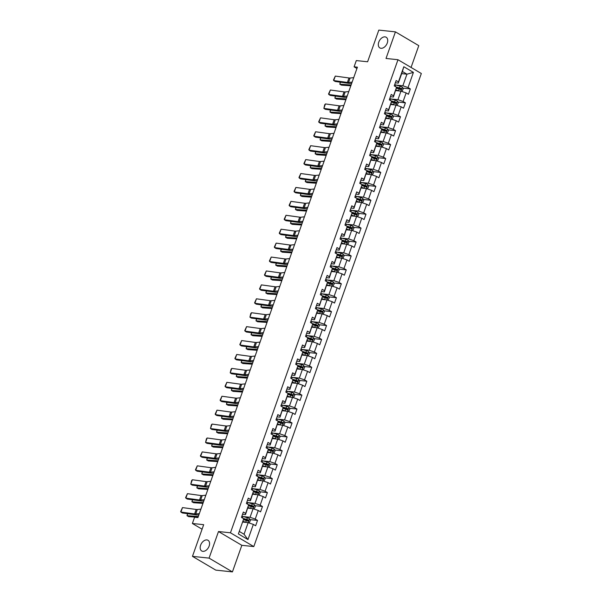<?xml version="1.0" encoding="UTF-8"?>
<svg xmlns="http://www.w3.org/2000/svg" width="602" height="602" viewBox="0 0 602 602"><rect width="100%" height="100%" fill="white"/><g stroke="black" fill="none" stroke-linecap="round" stroke-linejoin="round"><path stroke-width="0.9" d="M380.998 48.295A6.201 4.064 120.5 0 1 379.862 47.927A6.201 4.064 120.5 0 1 379.102 41.312A6.201 4.064 120.5 0 1 385.039 36.872A6.201 4.064 120.5 0 1 386.168 37.241A6.201 4.064 120.5 0 1 386.935 43.856A6.201 4.064 120.5 0 1 380.998 48.295M202.851 551.349A6.201 4.064 120.5 0 1 201.723 550.981A6.201 4.064 120.5 0 1 200.955 544.366A6.201 4.064 120.5 0 1 206.9 539.926A6.201 4.064 120.5 0 1 208.029 540.295A6.201 4.064 120.5 0 1 208.796 546.909A6.201 4.064 120.5 0 1 202.851 551.349M411.061 67.447L418.781 45.647L395.431 31.868L378.816 30.1L367.604 61.773L356.301 60.576L354.089 66.822L356.941 68.508M253.803 546.578L421.332 73.504L397.982 59.726L230.453 532.8L253.803 546.578L241.838 545.314L218.488 531.536L209.075 558.122L232.425 571.9L241.838 545.314M232.425 571.9L215.809 570.132L192.459 556.353L203.679 524.681L192.377 523.484L202.076 529.203M209.075 558.122L192.459 556.353M401.669 73.625L406.96 74.189L402.414 71.503L398.313 83.106L398.441 81.895L396.139 80.54L394.242 85.89L396.552 87.252L393.512 95.816L391.21 94.454L389.313 99.812L391.616 101.174L388.583 109.737L386.281 108.375L384.385 113.733L386.687 115.087L383.655 123.658L381.352 122.296L379.456 127.647L381.758 129.009L378.726 137.572L376.423 136.218L374.527 141.568L376.829 142.93L373.797 151.493L371.494 150.131L369.598 155.489L371.901 156.851L368.868 165.415L366.565 164.053L364.669 169.41L366.972 170.765L363.939 179.336L361.636 177.974L359.74 183.324L362.043 184.686L359.01 193.25L356.708 191.895L354.811 197.245L357.114 198.607L354.081 207.171L351.779 205.809L349.882 211.167L352.185 212.521L349.152 221.092L346.85 219.73L344.954 225.088L347.256 226.442L344.224 235.013L341.921 233.651L340.025 239.002L342.327 240.364L339.295 248.927L336.992 247.572L335.096 252.923L337.398 254.285L334.366 262.848L332.063 261.486L330.167 266.844L332.47 268.199L329.437 276.769L327.134 275.407L325.238 280.765L327.541 282.12L324.508 290.683L322.205 289.329L320.309 294.679L322.612 296.041L319.579 304.604L317.277 303.25L315.38 308.6L317.683 309.962L314.65 318.526L312.348 317.164L310.451 322.522L312.754 323.876L309.721 332.447L307.419 331.085L305.523 336.443L307.825 337.797L304.793 346.361L302.49 345.006L300.594 350.356L302.896 351.718L299.864 360.282L297.561 358.927L295.665 364.278L297.967 365.64L294.935 374.203L292.632 372.841L290.736 378.199L293.039 379.553L290.006 388.124L287.703 386.762L285.807 392.113L288.11 393.475L285.077 402.038L282.774 400.684L280.878 406.034L283.181 407.396L280.148 415.959L277.846 414.605L275.949 419.955L278.252 421.317L275.219 429.881L272.917 428.519L271.02 433.876L273.323 435.231L270.29 443.802L267.988 442.44L266.092 447.79L268.394 449.152L265.362 457.716L263.059 456.361L261.163 461.711L263.465 463.073L260.433 471.637L258.13 470.275L256.234 475.633L258.536 476.995L255.504 485.558L253.201 484.196L251.305 489.554L253.608 490.908L250.575 499.479L248.272 498.117L246.376 503.468L248.679 504.83L245.646 513.393L243.336 512.039L241.447 517.389L243.75 518.751L238.377 533.921L247.971 539.58L244.051 534.237L248.159 522.634L242.862 522.077M398.441 81.895L403.814 66.732L413.408 72.391L408.036 87.561L410.338 88.915L402.881 88.125M247.971 539.58L253.337 524.41L255.639 525.772L257.536 520.414L255.233 519.059L258.266 510.488L260.568 511.851L262.464 506.493L260.162 505.138L263.194 496.567L265.505 497.929L267.393 492.579L265.091 491.217L268.123 482.653L270.433 484.008L272.322 478.658L270.02 477.296L273.052 468.732L275.362 470.094L277.259 464.736L274.948 463.382L277.989 454.811L280.291 456.173L282.188 450.815L279.877 449.461L282.917 440.897L285.22 442.252L287.116 436.901L284.806 435.539L287.846 426.976L290.149 428.331L292.045 422.98L289.735 421.618L292.775 413.055L295.078 414.417L296.974 409.059L294.671 407.704L297.704 399.134L300.007 400.496L301.903 395.138L299.6 393.783L302.633 385.22L304.936 386.574L306.832 381.224L304.529 379.862L307.562 371.299L309.864 372.653L311.761 367.303L309.458 365.941L312.491 357.377L314.793 358.739L316.69 353.382L314.387 352.027L317.42 343.456L319.722 344.818L321.618 339.468L319.316 338.106L322.348 329.542L324.651 330.897L326.547 325.547L324.245 324.185L327.277 315.621L329.58 316.976L331.476 311.625L329.174 310.263L332.206 301.7L334.509 303.062L336.405 297.704L334.102 296.35L337.135 287.779L339.438 289.141L341.334 283.79L339.031 282.428L342.064 273.865L344.367 275.219L346.263 269.869L343.96 268.507L346.993 259.944L349.295 261.306L351.192 255.948L348.889 254.586L351.922 246.022L354.224 247.384L356.121 242.027L353.818 240.672L356.851 232.101L359.153 233.463L361.049 228.113L358.747 226.751L361.779 218.187L364.082 219.542L365.978 214.192L363.676 212.83L366.708 204.266L369.011 205.628L370.907 200.27L368.605 198.908L371.637 190.345L373.94 191.707L375.836 186.349L373.533 184.995L376.566 176.424L378.869 177.786L380.765 172.435L378.462 171.073L381.495 162.51L383.798 163.864L385.694 158.514L383.391 157.152L386.424 148.589L388.726 149.951L390.623 144.593L388.32 143.238L391.353 134.667L393.655 136.029L395.552 130.672L393.249 129.317L396.282 120.746L398.584 122.108L400.481 116.758L398.178 115.396L401.21 106.832L403.513 108.187L405.409 102.837L403.107 101.475L406.139 92.911L408.442 94.273L410.338 88.915M192.377 523.484L194.589 517.238L197.915 517.585L357.415 67.176L354.089 66.822M396.552 87.252L393.384 97.027L390.412 96.711M395.664 90.578L400.955 91.143L397.922 99.706L391.195 98.991M393.384 97.027L393.512 95.816M406.139 92.911L400.955 91.143M403.107 101.475L397.922 99.706M391.616 101.174L388.456 110.941L385.483 110.625M390.736 104.5L396.026 105.057L392.993 113.627L386.266 112.913M388.456 110.941L388.583 109.737M401.21 106.832L396.026 105.057M398.178 115.396L392.993 113.627M386.687 115.087L383.527 124.862L380.554 124.546M385.807 118.413L391.097 118.978L388.064 127.541L381.337 126.826M383.527 124.862L383.655 123.658M396.282 120.746L391.097 118.978M393.249 129.317L388.064 127.541M381.758 129.009L378.598 138.784L375.625 138.468M380.878 132.335L386.168 132.899L383.135 141.462L376.408 140.748M378.598 138.784L378.726 137.572M391.353 134.667L386.168 132.899M388.32 143.238L383.135 141.462M376.829 142.93L373.661 152.697L370.697 152.389M375.949 146.256L381.239 146.813L378.207 155.384L371.479 154.669M373.661 152.697L373.797 151.493M386.424 148.589L381.239 146.813M383.391 157.152L378.207 155.384M371.901 156.851L368.733 166.619L365.768 166.302M371.02 160.17L376.31 160.734L373.278 169.305L366.55 168.59M368.733 166.619L368.868 165.415M381.495 162.51L376.31 160.734M378.462 171.073L373.278 169.305M366.972 170.765L363.804 180.54L360.839 180.224M366.091 174.091L371.381 174.655L368.349 183.219L361.621 182.504M363.804 180.54L363.939 179.336M376.566 176.424L371.381 174.655M373.533 184.995L368.349 183.219M362.043 184.686L358.875 194.461L355.91 194.145M361.162 188.012L366.452 188.576L363.42 197.14L356.693 196.425M358.875 194.461L359.01 193.25M371.637 190.345L366.452 188.576M368.605 198.908L363.42 197.14M357.114 198.607L353.946 208.375L350.981 208.066M356.233 201.933L361.524 202.49L358.491 211.061L351.764 210.346M353.946 208.375L354.081 207.171M366.708 204.266L361.524 202.49M363.676 212.83L358.491 211.061M352.185 212.521L349.017 222.296L346.052 221.98M351.305 215.847L356.595 216.411L353.562 224.982L346.835 224.26M349.017 222.296L349.152 221.092M361.779 218.187L356.595 216.411M358.747 226.751L353.562 224.982M347.256 226.442L344.088 236.217L341.123 235.901M346.376 229.768L351.666 230.333L348.633 238.896L341.906 238.181M344.088 236.217L344.224 235.013M356.851 232.101L351.666 230.333M353.818 240.672L348.633 238.896M342.327 240.364L339.159 250.139L336.194 249.822M341.447 243.69L346.737 244.254L343.704 252.817L336.977 252.103M339.159 250.139L339.295 248.927M351.922 246.022L346.737 244.254M348.889 254.586L343.704 252.817M337.398 254.285L334.23 264.052L331.266 263.744M336.518 257.611L341.808 258.168L338.775 266.739L332.048 266.024M334.23 264.052L334.366 262.848M346.993 259.944L341.808 258.168M343.96 268.507L338.775 266.739M332.47 268.199L329.302 277.973L326.337 277.657M331.589 271.525L336.879 272.089L333.847 280.652L327.112 279.938M329.302 277.973L329.437 276.769M342.064 273.865L336.879 272.089M339.031 282.428L333.847 280.652M327.541 282.12L324.373 291.895L321.408 291.579M326.66 285.446L331.95 286.01L328.918 294.574L322.183 293.859M324.373 291.895L324.508 290.683M337.135 287.779L331.95 286.01M334.102 296.35L328.918 294.574M322.612 296.041L319.444 305.816L316.479 305.5M321.731 299.367L327.021 299.931L323.989 308.495L317.254 307.78M319.444 305.816L319.579 304.604M332.206 301.7L327.021 299.931M329.174 310.263L323.989 308.495M317.683 309.962L314.515 319.73L311.55 319.421M316.802 313.288L322.093 313.845L319.06 322.416L312.325 321.701M314.515 319.73L314.65 318.526M327.277 315.621L322.093 313.845M324.245 324.185L319.06 322.416M312.754 323.876L309.586 333.651L306.621 333.335M311.874 327.202L317.164 327.766L314.131 336.33L307.396 335.615M309.586 333.651L309.721 332.447M322.348 329.542L317.164 327.766M319.316 338.106L314.131 336.33M307.825 337.797L304.657 347.572L301.692 347.256M306.937 341.123L312.235 341.688L309.202 350.251L302.467 349.536M304.657 347.572L304.793 346.361M317.42 343.456L312.235 341.688M314.387 352.027L309.202 350.251M302.896 351.718L299.728 361.493L296.763 361.177M302.008 355.045L307.306 355.609L304.273 364.172L297.538 363.457M299.728 361.493L299.864 360.282M312.491 357.377L307.306 355.609M309.458 365.941L304.273 364.172M297.967 365.64L294.799 375.407L291.835 375.091M297.079 368.966L302.377 369.523L299.344 378.094L292.61 377.379M294.799 375.407L294.935 374.203M307.562 371.299L302.377 369.523M304.529 379.862L299.344 378.094M293.039 379.553L289.871 389.328L286.906 389.012M292.151 382.88L297.448 383.444L294.416 392.007L287.681 391.292M289.871 389.328L290.006 388.124M302.633 385.22L297.448 383.444M299.6 393.783L294.416 392.007M288.11 393.475L284.942 403.25L281.977 402.934M287.222 396.801L292.519 397.365L289.487 405.929L282.752 405.214M284.942 403.25L285.077 402.038M297.704 399.134L292.519 397.365M294.671 407.704L289.487 405.929M283.181 407.396L280.013 417.171L277.048 416.855M282.293 410.722L287.59 411.286L284.558 419.85L277.823 419.135M280.013 417.171L280.148 415.959M292.775 413.055L287.59 411.286M289.735 421.618L284.558 419.85M278.252 421.317L275.084 431.085L272.119 430.769M277.364 424.643L282.662 425.2L279.629 433.771L272.894 433.056M275.084 431.085L275.219 429.881M287.846 426.976L282.662 425.2M284.806 435.539L279.629 433.771M273.323 435.231L270.155 445.006L267.19 444.69M272.435 438.557L277.733 439.121L274.7 447.685L267.965 446.97M270.155 445.006L270.29 443.802M282.917 440.897L277.733 439.121M279.877 449.461L274.7 447.685M268.394 449.152L265.226 458.927L262.261 458.611M267.506 452.478L272.804 453.043L269.771 461.606L263.036 460.891M265.226 458.927L265.362 457.716M277.989 454.811L272.804 453.043M274.948 463.382L269.771 461.606M263.465 463.073L260.297 472.848L257.332 472.532M262.577 466.399L267.875 466.964L264.842 475.527L258.107 474.812M260.297 472.848L260.433 471.637M273.052 468.732L267.875 466.964M270.02 477.296L264.842 475.527M258.536 476.995L255.368 486.762L252.404 486.446M257.648 480.321L262.946 480.878L259.913 489.449L253.179 488.734M255.368 486.762L255.504 485.558M268.123 482.653L262.946 480.878M265.091 491.217L259.913 489.449M253.608 490.908L250.44 500.683L247.475 500.367M252.72 494.234L258.017 494.799L254.985 503.362L248.25 502.647M250.44 500.683L250.575 499.479M263.194 496.567L258.017 494.799M260.162 505.138L254.985 503.362M248.679 504.83L245.511 514.605L242.546 514.289M247.791 508.156L253.088 508.72L250.056 517.284L243.321 516.569M245.511 514.605L245.646 513.393M258.266 510.488L253.088 508.72M255.233 519.059L250.056 517.284M243.75 518.751L238.377 533.921M253.337 524.41L248.159 522.634M218.488 531.536L230.453 532.8M395.431 31.868L386.017 58.454L397.982 59.726M239.506 531.558L244.051 534.237M398.313 83.106L395.341 82.79M396.124 85.07L402.851 85.785L406.96 74.189L413.408 72.391M402.414 71.503L403.814 66.732M408.036 87.561L402.851 85.785M257.536 520.414L250.078 519.624M244.254 519.007L243.727 518.947M262.464 506.493L255.007 505.703M249.183 505.086L248.656 505.025M267.393 492.579L259.944 491.781M254.112 491.164L253.585 491.112M272.322 478.658L264.872 477.868M259.041 477.243L258.514 477.19M277.259 464.736L269.801 463.946M263.969 463.329L263.443 463.269M282.188 450.815L274.73 450.025M268.898 449.408L268.372 449.348M287.116 436.901L279.659 436.104M273.827 435.487L273.3 435.434M292.045 422.98L284.588 422.19M278.756 421.566L278.229 421.513M296.974 409.059L289.517 408.269M283.685 407.652L283.158 407.592M301.903 395.138L294.446 394.348M288.614 393.731L288.087 393.67M306.832 381.224L299.375 380.426M293.543 379.809L293.016 379.757M311.761 367.303L304.303 366.513M298.472 365.888L297.945 365.835M316.69 353.382L309.232 352.591M303.4 351.974L302.874 351.914M321.618 339.468L314.161 338.67M308.329 338.053L307.803 338M326.547 325.547L319.09 324.756M313.258 324.132L312.731 324.079M331.476 311.625L324.019 310.835M318.187 310.211L317.66 310.158M336.405 297.704L328.948 296.914M323.116 296.297L322.589 296.237M341.334 283.79L333.877 282.993M328.045 282.376L327.518 282.323M346.263 269.869L338.806 269.079M332.974 268.454L332.447 268.402M351.192 255.948L343.734 255.158M337.903 254.541L337.376 254.48M356.121 242.027L348.663 241.236M342.831 240.619L342.305 240.559M361.049 228.113L353.592 227.315M347.76 226.698L347.234 226.645M365.978 214.192L358.521 213.401M352.689 212.777L352.162 212.724M370.907 200.27L363.45 199.48M357.618 198.863L357.091 198.803M375.836 186.349L368.379 185.559M362.547 184.942L362.02 184.882M380.765 172.435L373.308 171.638M367.476 171.021L366.949 170.968M385.694 158.514L378.237 157.724M372.405 157.099L371.878 157.047M390.623 144.593L383.165 143.803M377.334 143.186L376.807 143.125M395.552 130.672L388.094 129.881M382.262 129.264L381.736 129.204M400.481 116.758L393.023 115.96M387.191 115.343L386.672 115.291M405.409 102.837L397.952 102.047M392.12 101.422L391.601 101.369M397.057 87.508L396.53 87.448M199.33 513.596L195.718 513.98A4.846 1.046 19.5 0 1 194.596 513.935L180.916 512.054L182.368 512.972L196.056 514.845A7.269 1.573 -160.5 0 0 197.727 514.921L198.901 514.793M200.91 509.134L197.298 509.518A4.846 1.046 19.5 0 1 196.177 509.473L182.496 507.591L180.916 512.054L180.668 511.534L182.496 507.591M249.168 522.98L250.455 520.271L249.514 518.638A2.566 0.557 -160.5 0 0 247.347 517.743L242.945 516.456A7.42 1.603 -160.5 0 0 241.876 516.17M246.557 522.468A2.566 0.557 -160.5 0 0 245.767 522.205L243.095 521.422M187.704 513.702L186.996 515.696L198.299 516.493M187.5 513.672L186.996 515.696L188.689 516.636L198.02 517.299M245.149 522.318L242.997 521.693M243.637 519.714L246.368 520.512A2.566 0.557 19.5 0 1 247.979 521.114L248.355 520.045A2.566 0.557 -160.5 0 0 246.752 519.443L243.125 518.382M243.735 518.856L247.399 519.94L247.753 520.715M204.259 499.675L200.647 500.059A4.846 1.046 19.5 0 1 199.525 500.014L185.845 498.132L187.305 499.05L200.985 500.924A7.269 1.573 -160.5 0 0 202.656 500.999L203.83 500.872M205.839 495.213L202.227 495.596A4.846 1.046 19.5 0 1 201.106 495.551L187.425 493.67L185.845 498.132L185.597 497.613L187.425 493.67M209.187 485.754L205.575 486.145A4.846 1.046 19.5 0 1 204.454 486.092L190.774 484.211L192.234 485.129L205.914 487.01A7.269 1.573 -160.5 0 0 207.585 487.078L208.759 486.958M210.768 481.291L207.156 481.683A4.846 1.046 19.5 0 1 206.034 481.63L192.354 479.756L190.774 484.211L191.632 480.569L192.354 479.756M254.097 509.066L255.383 506.357L254.443 504.717A2.566 0.557 -160.5 0 0 252.276 503.829L247.873 502.542A7.42 1.603 -160.5 0 0 246.805 502.249M251.485 508.547A2.566 0.557 -160.5 0 0 250.695 508.284L248.024 507.509M192.632 499.78L191.925 501.775L203.228 502.572M192.429 499.75L191.925 501.775L193.618 502.715L202.949 503.377M250.078 508.397L247.926 507.772M248.566 505.793L251.297 506.591A2.566 0.557 19.5 0 1 252.908 507.193L253.284 506.124A2.566 0.557 -160.5 0 0 251.681 505.522L248.054 504.461M248.664 504.935L252.328 506.019L252.682 506.794M259.026 495.145L260.312 492.436L259.372 490.796A2.566 0.557 -160.5 0 0 257.204 489.908L252.802 488.621A7.42 1.603 -160.5 0 0 251.734 488.327M256.414 494.626A2.566 0.557 -160.5 0 0 255.624 494.37L252.953 493.587M197.561 485.859L196.854 487.861L208.157 488.658M197.358 485.837L196.854 487.861L198.547 488.801L207.878 489.456M255.007 494.483L252.855 493.851M253.495 491.872L256.226 492.669A2.566 0.557 19.5 0 1 257.837 493.279L258.213 492.203A2.566 0.557 -160.5 0 0 256.61 491.601L252.983 490.547M253.592 491.014L257.257 492.105L257.611 492.872M214.116 471.833L210.504 472.224A4.846 1.046 19.5 0 1 209.383 472.171L195.703 470.297L197.163 471.208L210.843 473.089A7.269 1.573 -160.5 0 0 212.514 473.164L213.687 473.037M215.697 467.37L212.085 467.762A4.846 1.046 19.5 0 1 210.963 467.709L197.283 465.835L195.703 470.297L195.454 469.771L197.283 465.835M219.045 457.919L215.433 458.303A4.846 1.046 19.5 0 1 214.32 458.257L200.632 456.376L202.091 457.294L215.772 459.168A7.269 1.573 -160.5 0 0 217.442 459.243L218.616 459.115M220.625 453.457L217.013 453.84A4.846 1.046 19.5 0 1 215.892 453.795L202.212 451.914L200.632 456.376L200.383 455.857L202.212 451.914M223.974 443.998L220.362 444.381A4.846 1.046 19.5 0 1 219.248 444.336L205.56 442.455L207.02 443.373L220.701 445.254A7.269 1.573 -160.5 0 0 222.371 445.322L223.545 445.202M225.554 439.535L221.942 439.919A4.846 1.046 19.5 0 1 220.821 439.874L207.141 437.993L205.56 442.455L206.418 438.813L207.141 437.993M263.954 481.224L265.241 478.515L264.301 476.874A2.566 0.557 -160.5 0 0 262.133 475.986L257.731 474.7A7.42 1.603 -160.5 0 0 256.663 474.414M261.343 480.712A2.566 0.557 -160.5 0 0 260.561 480.449L257.882 479.666M202.49 471.945L201.783 473.94L213.085 474.737M202.287 471.915L201.783 473.94L203.476 474.88L212.807 475.535M259.936 480.562L257.784 479.929M258.424 477.958L261.155 478.756A2.566 0.557 19.5 0 1 262.765 479.358L263.142 478.289A2.566 0.557 -160.5 0 0 261.539 477.679L257.912 476.626M258.521 477.093L262.186 478.184L262.54 478.959M268.883 467.302L270.178 464.593L269.229 462.961A2.566 0.557 -160.5 0 0 267.062 462.065L262.66 460.778A7.42 1.603 -160.5 0 0 261.592 460.492M266.272 466.791A2.566 0.557 -160.5 0 0 265.49 466.527L262.811 465.745M207.419 458.024L206.712 460.018L218.014 460.816M207.216 457.994L206.712 460.018L208.405 460.959L217.736 461.621M264.865 466.64L262.713 466.016M263.36 464.037L266.084 464.834A2.566 0.557 19.5 0 1 267.694 465.436L268.071 464.368A2.566 0.557 -160.5 0 0 266.468 463.766L262.841 462.705M263.45 463.179L267.115 464.262L267.469 465.037M273.812 453.389L275.106 450.68L274.158 449.039A2.566 0.557 -160.5 0 0 271.999 448.151L267.589 446.865A7.42 1.603 -160.5 0 0 266.52 446.571M271.201 452.87A2.566 0.557 -160.5 0 0 270.418 452.606L267.739 451.831M212.348 444.103L211.641 446.097L222.943 446.895M212.145 444.073L211.641 446.097L213.334 447.038L222.665 447.7M269.794 452.719L267.642 452.094M268.289 450.115L271.013 450.913A2.566 0.557 19.5 0 1 272.623 451.515L272.999 450.446A2.566 0.557 -160.5 0 0 271.397 449.844L267.77 448.783M268.379 449.258L272.044 450.349L272.397 451.116M228.903 430.076L225.291 430.468A4.846 1.046 19.5 0 1 224.177 430.415L210.489 428.534L211.949 429.452L225.63 431.333A7.269 1.573 -160.5 0 0 227.3 431.408L228.474 431.28M230.483 425.614L226.871 426.005A4.846 1.046 19.5 0 1 225.758 425.953L212.07 424.079L210.489 428.534L211.347 424.892L212.07 424.079M278.741 439.468L280.035 436.759L279.087 435.118A2.566 0.557 -160.5 0 0 276.928 434.23L272.518 432.943A7.42 1.603 -160.5 0 0 271.449 432.65M276.13 438.948A2.566 0.557 -160.5 0 0 275.347 438.692L272.668 437.91M217.277 430.182L216.57 432.183L227.872 432.981M217.074 430.159L216.57 432.183L218.263 433.124L227.594 433.779M274.723 438.805L272.571 438.173M273.218 436.202L275.942 436.992A2.566 0.557 19.5 0 1 277.552 437.601L277.928 436.525A2.566 0.557 -160.5 0 0 276.326 435.923L272.698 434.87M273.308 435.336L276.973 436.427L277.326 437.195M233.832 416.155L230.22 416.546A4.846 1.046 19.5 0 1 229.106 416.494L215.418 414.62L216.878 415.531L230.558 417.412A7.269 1.573 -160.5 0 0 232.229 417.487L233.403 417.359M235.412 411.693L231.8 412.084A4.846 1.046 19.5 0 1 230.686 412.031L216.998 410.158L215.418 414.62L215.177 414.093L216.998 410.158M283.67 425.546L284.964 422.837L284.016 421.204A2.566 0.557 -160.5 0 0 281.856 420.309L277.447 419.022A7.42 1.603 -160.5 0 0 276.378 418.736M281.059 425.035A2.566 0.557 -160.5 0 0 280.276 424.771L277.597 423.989M222.206 416.268L221.498 418.262L232.801 419.06M222.003 416.238L221.498 418.262L223.191 419.203L232.522 419.857M279.652 424.884L277.499 424.252M278.147 422.28L280.871 423.078A2.566 0.557 19.5 0 1 282.481 423.68L282.857 422.612A2.566 0.557 -160.5 0 0 281.254 422.002L277.627 420.948M278.237 421.415L281.902 422.506L282.255 423.281M238.761 402.241L235.149 402.625A4.846 1.046 19.5 0 1 234.035 402.58L220.355 400.699L221.807 401.617L235.487 403.49A7.269 1.573 -160.5 0 0 237.158 403.566L238.332 403.438M240.341 397.779L236.729 398.163A4.846 1.046 19.5 0 1 235.615 398.118L221.927 396.236L220.355 400.699L220.106 400.179L221.927 396.236M288.599 411.625L289.893 408.916L288.945 407.283A2.566 0.557 -160.5 0 0 286.785 406.388L282.376 405.101A7.42 1.603 -160.5 0 0 281.307 404.815M285.988 411.113A2.566 0.557 -160.5 0 0 285.205 410.85L282.526 410.067M227.135 402.347L226.427 404.341L237.737 405.138M226.931 402.317L226.427 404.341L228.12 405.281L237.451 405.944M284.58 410.963L282.428 410.338M283.075 408.359L285.799 409.157A2.566 0.557 19.5 0 1 287.41 409.759L287.786 408.69A2.566 0.557 -160.5 0 0 286.183 408.088L282.556 407.027M283.166 407.501L286.83 408.585L287.184 409.36M243.69 388.32L240.078 388.704A4.846 1.046 19.5 0 1 238.964 388.659L225.283 386.777L226.736 387.696L240.416 389.577A7.269 1.573 -160.5 0 0 242.087 389.644L243.268 389.524M245.27 383.858L241.658 384.242A4.846 1.046 19.5 0 1 240.544 384.196L226.856 382.315L225.283 386.777L225.035 386.258L226.856 382.315M293.528 397.711L294.822 395.002L293.874 393.362A2.566 0.557 -160.5 0 0 291.714 392.474L287.304 391.187A7.42 1.603 -160.5 0 0 286.236 390.894M290.916 397.192A2.566 0.557 -160.5 0 0 290.134 396.936L287.455 396.154M232.063 388.425L231.356 390.42L242.666 391.217M231.86 388.395L231.356 390.42L233.049 391.36L242.38 392.022M289.509 397.042L287.357 396.417M288.004 394.438L290.728 395.236A2.566 0.557 19.5 0 1 292.339 395.838L292.715 394.769A2.566 0.557 -160.5 0 0 291.112 394.167L287.485 393.106M288.095 393.58L291.759 394.671L292.113 395.439M248.618 374.399L245.006 374.79A4.846 1.046 19.5 0 1 243.893 374.737L230.212 372.856L231.665 373.774L245.345 375.656A7.269 1.573 -160.5 0 0 247.016 375.731L248.197 375.603M250.199 369.937L246.587 370.328A4.846 1.046 19.5 0 1 245.473 370.275L231.793 368.401L230.212 372.856L231.07 369.214L231.793 368.401M298.457 383.79L299.751 381.081L298.803 379.441A2.566 0.557 -160.5 0 0 296.643 378.553L292.233 377.266A7.42 1.603 -160.5 0 0 291.165 376.972M295.845 383.278A2.566 0.557 -160.5 0 0 295.063 383.015L292.384 382.232M236.992 374.504L236.285 376.506L247.595 377.303M236.789 374.482L236.285 376.506L237.978 377.446L247.309 378.101M294.438 383.128L292.294 382.496M292.933 380.524L295.657 381.314A2.566 0.557 19.5 0 1 297.268 381.924L297.644 380.848A2.566 0.557 -160.5 0 0 296.041 380.246L292.414 379.192M293.023 379.659L296.688 380.75L297.042 381.517M253.547 360.478L249.935 360.869A4.846 1.046 19.5 0 1 248.822 360.816L235.141 358.942L236.594 359.853L250.274 361.734A7.269 1.573 -160.5 0 0 251.945 361.81L253.126 361.682M255.128 356.023L251.516 356.407A4.846 1.046 19.5 0 1 250.402 356.361L236.721 354.48L235.141 358.942L234.893 358.416L236.721 354.48M303.385 369.869L304.68 367.16L303.732 365.527A2.566 0.557 -160.5 0 0 301.572 364.631L297.162 363.345A7.42 1.603 -160.5 0 0 296.094 363.059M300.774 369.357A2.566 0.557 -160.5 0 0 299.992 369.094L297.313 368.311M241.921 360.59L241.214 362.585L252.524 363.382M241.718 360.56L241.214 362.585L242.907 363.525L252.238 364.18M299.375 369.207L297.222 368.575M297.862 366.603L300.594 367.401A2.566 0.557 19.5 0 1 302.196 368.003L302.573 366.934A2.566 0.557 -160.5 0 0 300.97 366.325L297.343 365.271M297.952 365.738L301.617 366.829L301.971 367.604M258.476 346.564L254.864 346.948A4.846 1.046 19.5 0 1 253.751 346.902L240.07 345.021L241.522 345.939L255.203 347.813A7.269 1.573 -160.5 0 0 256.873 347.888L258.055 347.76M260.056 342.102L256.444 342.485A4.846 1.046 19.5 0 1 255.331 342.44L241.65 340.559L240.07 345.021L239.822 344.502L241.65 340.559M308.314 355.948L309.609 353.239L308.66 351.606A2.566 0.557 -160.5 0 0 306.501 350.71L302.091 349.423A7.42 1.603 -160.5 0 0 301.023 349.137M305.703 355.436A2.566 0.557 -160.5 0 0 304.921 355.172L302.242 354.39M246.85 346.669L246.143 348.663L257.453 349.461M246.647 346.639L246.143 348.663L247.836 349.604L257.167 350.266M304.303 355.285L302.151 354.661M302.791 352.682L305.523 353.479A2.566 0.557 19.5 0 1 307.125 354.081L307.502 353.013A2.566 0.557 -160.5 0 0 305.899 352.411L302.272 351.35M302.881 351.824L306.546 352.907L306.9 353.683M263.405 332.643L259.793 333.026A4.846 1.046 19.5 0 1 258.679 332.981L244.999 331.1L246.451 332.018L260.132 333.899A7.269 1.573 -160.5 0 0 261.802 333.967L262.984 333.847M264.985 328.18L261.373 328.572A4.846 1.046 19.5 0 1 260.26 328.519L246.579 326.638L244.999 331.1L244.751 330.581L246.579 326.638M313.243 342.034L314.537 339.325L313.589 337.684A2.566 0.557 -160.5 0 0 311.43 336.796L307.02 335.51A7.42 1.603 -160.5 0 0 305.951 335.216M310.632 341.515A2.566 0.557 -160.5 0 0 309.849 341.259L307.17 340.476M251.779 332.748L251.072 334.742L262.382 335.54M251.576 332.718L251.072 334.742L252.765 335.69L262.096 336.345M309.232 341.364L307.08 340.74M307.72 338.76L310.451 339.558A2.566 0.557 19.5 0 1 312.054 340.16L312.43 339.092A2.566 0.557 -160.5 0 0 310.828 338.49L307.201 337.429M307.81 337.903L311.475 338.994L311.836 339.761M268.334 318.721L264.722 319.113A4.846 1.046 19.5 0 1 263.608 319.06L249.928 317.179L251.38 318.097L265.061 319.978A7.269 1.573 -160.5 0 0 266.731 320.053L267.913 319.925M269.914 314.259L266.302 314.65A4.846 1.046 19.5 0 1 265.189 314.598L251.508 312.724L249.928 317.179L250.786 313.537L251.508 312.724M318.172 328.113L319.466 325.404L318.518 323.763A2.566 0.557 -160.5 0 0 316.359 322.875L311.949 321.588A7.42 1.603 -160.5 0 0 310.88 321.295M315.561 327.601A2.566 0.557 -160.5 0 0 314.778 327.337L312.099 326.555M256.708 318.827L256 320.828L267.311 321.626M256.505 318.804L256 320.828L257.694 321.769L267.025 322.424M314.161 327.45L312.009 326.818M312.649 324.847L315.38 325.644A2.566 0.557 19.5 0 1 316.983 326.246L317.359 325.17A2.566 0.557 -160.5 0 0 315.757 324.568L312.129 323.515M312.747 323.981L316.404 325.072L316.765 325.84M273.263 304.8L269.651 305.191A4.846 1.046 19.5 0 1 268.537 305.139L254.857 303.265L256.309 304.176L269.989 306.057A7.269 1.573 -160.5 0 0 271.66 306.132L272.841 306.004M274.843 300.345L271.231 300.729A4.846 1.046 19.5 0 1 270.117 300.684L256.437 298.803L254.857 303.265L254.608 302.746L256.437 298.803M323.101 314.191L324.395 311.482L323.447 309.849A2.566 0.557 -160.5 0 0 321.287 308.954L316.878 307.667A7.42 1.603 -160.5 0 0 315.809 307.381M320.497 313.68A2.566 0.557 -160.5 0 0 319.707 313.416L317.028 312.634M261.637 304.913L260.929 306.907L272.239 307.705M261.434 304.883L260.929 306.907L262.623 307.848L271.953 308.51M319.09 313.529L316.938 312.897M317.578 310.925L320.309 311.723A2.566 0.557 19.5 0 1 321.912 312.325L322.288 311.257A2.566 0.557 -160.5 0 0 320.685 310.655L317.058 309.594M317.675 310.06L321.333 311.151L321.694 311.926M278.192 290.886L274.58 291.27A4.846 1.046 19.5 0 1 273.466 291.225L259.786 289.344L261.238 290.262L274.918 292.136A7.269 1.573 -160.5 0 0 276.589 292.211L277.77 292.083M279.772 286.424L276.16 286.808A4.846 1.046 19.5 0 1 275.046 286.763L261.366 284.881L259.786 289.344L259.537 288.825L261.366 284.881M328.03 300.27L329.324 297.561L328.376 295.928A2.566 0.557 -160.5 0 0 326.216 295.033L321.807 293.746A7.42 1.603 -160.5 0 0 320.738 293.46M325.426 299.758A2.566 0.557 -160.5 0 0 324.636 299.495L321.957 298.712M266.566 290.992L265.858 292.986L277.168 293.784M266.362 290.962L265.858 292.986L267.551 293.926L276.882 294.589M324.019 299.608L321.867 298.983M322.506 297.004L325.238 297.802A2.566 0.557 19.5 0 1 326.841 298.404L327.225 297.335A2.566 0.557 -160.5 0 0 325.614 296.733L321.987 295.672M322.604 296.146L326.261 297.23L326.623 298.005M283.121 276.965L279.509 277.349A4.846 1.046 19.5 0 1 278.395 277.304L264.714 275.423L266.167 276.341L279.847 278.222A7.269 1.573 -160.5 0 0 281.518 278.29L282.699 278.169M284.701 272.503L281.089 272.894A4.846 1.046 19.5 0 1 279.975 272.841L266.295 270.96L264.714 275.423L264.466 274.903L266.295 270.96M332.959 286.356L334.253 283.647L333.305 282.007A2.566 0.557 -160.5 0 0 331.145 281.119L326.735 279.832A7.42 1.603 -160.5 0 0 325.674 279.539M330.355 285.837A2.566 0.557 -160.5 0 0 329.565 285.581L326.886 284.799M271.494 277.07L270.787 279.065L282.097 279.862M271.291 277.04L270.787 279.065L272.48 280.013L281.811 280.667M328.948 285.687L326.796 285.062M327.435 283.083L330.167 283.881A2.566 0.557 19.5 0 1 331.77 284.483L332.153 283.414A2.566 0.557 -160.5 0 0 330.543 282.812L326.916 281.751M327.533 282.225L331.19 283.316L331.551 284.084M288.049 263.044L284.437 263.435A4.846 1.046 19.5 0 1 283.324 263.383L269.643 261.509L271.096 262.419L284.776 264.301A7.269 1.573 -160.5 0 0 286.447 264.376L287.628 264.248M289.63 258.582L286.018 258.973A4.846 1.046 19.5 0 1 284.904 258.92L271.224 257.046L269.643 261.509L269.395 260.982L271.224 257.046M337.888 272.435L339.182 269.726L338.234 268.086A2.566 0.557 -160.5 0 0 336.074 267.198L331.664 265.911A7.42 1.603 -160.5 0 0 330.603 265.617M335.284 271.923A2.566 0.557 -160.5 0 0 334.494 271.66L331.815 270.877M276.423 263.149L275.716 265.151L287.026 265.949M276.22 263.127L275.716 265.151L277.409 266.092L286.74 266.746M333.877 271.773L331.725 271.141M332.364 269.169L335.096 269.967A2.566 0.557 19.5 0 1 336.699 270.569L337.082 269.493A2.566 0.557 -160.5 0 0 335.472 268.891L331.852 267.837M332.462 268.304L336.119 269.395L336.48 270.17M292.978 249.123L289.366 249.514A4.846 1.046 19.5 0 1 288.253 249.461L274.572 247.588L276.025 248.498L289.705 250.379A7.269 1.573 -160.5 0 0 291.376 250.455L292.557 250.327M294.559 244.668L290.947 245.052A4.846 1.046 19.5 0 1 289.833 245.006L276.152 243.125L274.572 247.588L274.324 247.068L276.152 243.125M342.816 258.514L344.111 255.805L343.163 254.172A2.566 0.557 -160.5 0 0 341.003 253.276L336.593 251.99A7.42 1.603 -160.5 0 0 335.532 251.704M340.213 258.002A2.566 0.557 -160.5 0 0 339.423 257.739L336.744 256.956M281.352 249.236L280.645 251.23L291.955 252.027M281.149 249.205L280.645 251.23L282.338 252.17L291.669 252.832M338.806 257.852L336.653 257.22M337.293 255.248L340.025 256.046A2.566 0.557 19.5 0 1 341.627 256.648L342.011 255.579A2.566 0.557 -160.5 0 0 340.401 254.977L336.781 253.916M337.391 254.383L341.048 255.474L341.409 256.249M297.907 235.209L294.295 235.593A4.846 1.046 19.5 0 1 293.182 235.548L279.501 233.666L280.953 234.584L294.634 236.458A7.269 1.573 -160.5 0 0 296.304 236.533L297.486 236.405M299.487 230.747L295.875 231.13A4.846 1.046 19.5 0 1 294.762 231.085L281.081 229.204L279.501 233.666L279.253 233.147L281.081 229.204M347.745 244.593L349.04 241.884L348.091 240.251A2.566 0.557 -160.5 0 0 345.932 239.363L341.522 238.076A7.42 1.603 -160.5 0 0 340.461 237.782M345.142 244.081A2.566 0.557 -160.5 0 0 344.352 243.818L341.673 243.042M286.281 235.314L285.574 237.308L296.884 238.106M286.078 235.284L285.574 237.308L287.267 238.249L296.598 238.911M343.734 243.93L341.582 243.306M342.222 241.327L344.954 242.124A2.566 0.557 19.5 0 1 346.556 242.726L346.94 241.658A2.566 0.557 -160.5 0 0 345.33 241.056L341.71 239.995M342.32 240.469L345.984 241.552L346.338 242.328M302.836 221.288L299.224 221.671A4.846 1.046 19.5 0 1 298.11 221.626L284.43 219.745L285.882 220.663L299.563 222.544A7.269 1.573 -160.5 0 0 301.233 222.612L302.415 222.492M304.416 216.825L300.804 217.217A4.846 1.046 19.5 0 1 299.691 217.164L286.01 215.283L284.43 219.745L284.182 219.226L286.01 215.283M352.674 230.679L353.968 227.97L353.02 226.329A2.566 0.557 -160.5 0 0 350.861 225.441L346.451 224.155A7.42 1.603 -160.5 0 0 345.39 223.861M350.071 230.16A2.566 0.557 -160.5 0 0 349.28 229.904L346.601 229.121M291.21 221.393L290.503 223.395L301.813 224.192M291.007 221.37L290.503 223.395L292.196 224.335L301.527 224.99M348.663 230.017L346.511 229.385M347.151 227.405L349.882 228.203A2.566 0.557 19.5 0 1 351.485 228.805L351.869 227.737A2.566 0.557 -160.5 0 0 350.259 227.135L346.639 226.074M347.249 226.548L350.913 227.639L351.267 228.406M307.765 207.366L304.153 207.758A4.846 1.046 19.5 0 1 303.039 207.705L289.359 205.831L290.811 206.742L304.492 208.623A7.269 1.573 -160.5 0 0 306.17 208.698L307.344 208.57M309.345 202.904L305.733 203.295A4.846 1.046 19.5 0 1 304.62 203.243L290.939 201.369L289.359 205.831L289.11 205.305L290.939 201.369M357.603 216.758L358.897 214.049L357.949 212.408A2.566 0.557 -160.5 0 0 355.79 211.52L351.38 210.233A7.42 1.603 -160.5 0 0 350.319 209.947M354.999 216.246A2.566 0.557 -160.5 0 0 354.209 215.983L351.53 215.2M296.139 207.479L295.431 209.473L306.742 210.271M295.936 207.449L295.431 209.473L297.125 210.414L306.456 211.069M353.592 216.095L351.44 215.463M352.08 213.492L354.811 214.289A2.566 0.557 19.5 0 1 356.414 214.891L356.798 213.815A2.566 0.557 -160.5 0 0 355.188 213.213L351.568 212.16M352.178 212.626L355.842 213.718L356.196 214.493M312.694 193.453L309.082 193.836A4.846 1.046 19.5 0 1 307.968 193.784L294.288 191.91L295.74 192.828L309.42 194.702A7.269 1.573 -160.5 0 0 311.099 194.777L312.272 194.649M314.274 188.99L310.662 189.374A4.846 1.046 19.5 0 1 309.548 189.329L295.868 187.448L294.288 191.91L294.039 191.391L295.868 187.448M362.532 202.836L363.826 200.127L362.878 198.494A2.566 0.557 -160.5 0 0 360.718 197.599L356.309 196.312A7.42 1.603 -160.5 0 0 355.248 196.026M359.928 202.325A2.566 0.557 -160.5 0 0 359.138 202.061L356.459 201.279M301.068 193.558L300.36 195.552L311.67 196.35M300.865 193.528L300.36 195.552L302.053 196.493L311.385 197.155M358.521 202.174L356.369 201.55M357.009 199.571L359.74 200.368A2.566 0.557 19.5 0 1 361.343 200.97L361.727 199.902A2.566 0.557 -160.5 0 0 360.116 199.3L356.497 198.239M357.106 198.713L360.771 199.796L361.125 200.571M317.623 179.531L314.011 179.915A4.846 1.046 19.5 0 1 312.897 179.87L299.217 177.989L300.669 178.907L314.349 180.781A7.269 1.573 -160.5 0 0 316.027 180.856L317.201 180.728M319.203 175.069L315.591 175.453A4.846 1.046 19.5 0 1 314.477 175.408L300.797 173.526L299.217 177.989L298.968 177.47L300.797 173.526M367.461 188.923L368.755 186.206L367.807 184.573A2.566 0.557 -160.5 0 0 365.647 183.685L361.238 182.398A7.42 1.603 -160.5 0 0 360.177 182.105M364.857 188.403A2.566 0.557 -160.5 0 0 364.067 188.14L361.388 187.365M305.997 179.637L305.289 181.631L316.599 182.429M305.793 179.607L305.289 181.631L306.99 182.572L316.313 183.234M363.45 188.253L361.298 187.628M361.937 185.649L364.669 186.447A2.566 0.557 19.5 0 1 366.272 187.049L366.656 185.98A2.566 0.557 -160.5 0 0 365.045 185.378L361.426 184.317M362.035 184.791L365.7 185.875L366.054 186.65M322.552 165.61L318.94 166.001A4.846 1.046 19.5 0 1 317.826 165.949L304.145 164.068L305.598 164.986L319.278 166.867A7.269 1.573 -160.5 0 0 320.956 166.935L322.13 166.814M324.132 161.148L320.52 161.539A4.846 1.046 19.5 0 1 319.406 161.486L305.726 159.605L304.145 164.068L303.897 163.548L305.726 159.605M372.39 175.001L373.684 172.292L372.736 170.652A2.566 0.557 -160.5 0 0 370.576 169.764L366.166 168.477A7.42 1.603 -160.5 0 0 365.105 168.184M369.786 174.482A2.566 0.557 -160.5 0 0 368.996 174.226L366.317 173.444M310.925 165.716L310.226 167.717L321.528 168.515M310.722 165.693L310.226 167.717L311.919 168.658L321.242 169.312M368.379 174.339L366.227 173.707M366.866 171.728L369.598 172.526A2.566 0.557 19.5 0 1 371.201 173.135L371.584 172.059A2.566 0.557 -160.5 0 0 369.974 171.457L366.355 170.404M366.964 170.87L370.629 171.961L370.982 172.729M327.488 151.689L323.868 152.08A4.846 1.046 19.5 0 1 322.755 152.028L309.074 150.154L310.527 151.064L324.207 152.946A7.269 1.573 -160.5 0 0 325.885 153.021L327.059 152.893M329.061 147.227L325.449 147.618A4.846 1.046 19.5 0 1 324.335 147.565L310.655 145.692L309.074 150.154L308.826 149.627L310.655 145.692M377.319 161.08L378.613 158.371L377.665 156.731A2.566 0.557 -160.5 0 0 375.505 155.843L371.095 154.556A7.42 1.603 -160.5 0 0 370.034 154.27M374.715 160.568A2.566 0.557 -160.5 0 0 373.925 160.305L371.246 159.522M315.854 151.802L315.155 153.796L326.457 154.594M315.651 151.772L315.155 153.796L316.848 154.737L326.171 155.391M373.308 160.418L371.156 159.786M371.795 157.814L374.527 158.612A2.566 0.557 19.5 0 1 376.13 159.214L376.513 158.138A2.566 0.557 -160.5 0 0 374.903 157.536L371.283 156.482M371.893 156.949L375.558 158.04L375.911 158.815M332.417 137.775L328.797 138.159A4.846 1.046 19.5 0 1 327.684 138.114L314.003 136.233L315.456 137.151L329.136 139.024A7.269 1.573 -160.5 0 0 330.814 139.1L331.988 138.972M333.99 133.313L330.378 133.697A4.846 1.046 19.5 0 1 329.264 133.652L315.583 131.77L314.003 136.233L313.755 135.713L315.583 131.77M382.247 147.159L383.542 144.45L382.594 142.817A2.566 0.557 -160.5 0 0 380.434 141.921L376.024 140.635A7.42 1.603 -160.5 0 0 374.963 140.349M379.644 146.647A2.566 0.557 -160.5 0 0 378.854 146.384L376.175 145.601M320.783 137.881L320.083 139.875L331.386 140.672M320.58 137.85L320.083 139.875L321.777 140.815L331.1 141.478M378.237 146.497L376.084 145.872M376.724 143.893L379.456 144.691A2.566 0.557 19.5 0 1 381.058 145.293L381.442 144.224A2.566 0.557 -160.5 0 0 379.832 143.622L376.212 142.561M376.822 143.035L380.487 144.119L380.84 144.894M337.346 123.854L333.726 124.238A4.846 1.046 19.5 0 1 332.613 124.193L318.932 122.311L320.384 123.229L334.065 125.103A7.269 1.573 -160.5 0 0 335.743 125.178L336.917 125.05M338.926 119.392L335.306 119.775A4.846 1.046 19.5 0 1 334.193 119.73L320.512 117.849L318.932 122.311L318.684 121.792L320.512 117.849M387.176 133.245L388.471 130.536L387.522 128.896A2.566 0.557 -160.5 0 0 385.363 128.008L380.953 126.721A7.42 1.603 -160.5 0 0 379.892 126.428M384.573 132.726A2.566 0.557 -160.5 0 0 383.783 132.463L381.104 131.688M325.72 123.959L325.012 125.953L336.315 126.751M325.509 123.929L325.012 125.953L326.705 126.894L336.029 127.556M383.165 132.575L381.013 131.951M381.653 129.972L384.385 130.769A2.566 0.557 19.5 0 1 385.987 131.371L386.371 130.303A2.566 0.557 -160.5 0 0 384.761 129.701L381.141 128.64M381.751 129.114L385.415 130.198L385.769 130.973M342.275 109.933L338.655 110.324A4.846 1.046 19.5 0 1 337.541 110.271L323.861 108.39L325.313 109.308L338.994 111.189A7.269 1.573 -160.5 0 0 340.672 111.257L341.846 111.137M343.855 105.47L340.235 105.862A4.846 1.046 19.5 0 1 339.122 105.809L325.441 103.935L323.861 108.39L324.719 104.748L325.441 103.935M392.105 119.324L393.399 116.615L392.451 114.974A2.566 0.557 -160.5 0 0 390.292 114.087L385.882 112.8A7.42 1.603 -160.5 0 0 384.821 112.506M389.502 118.805A2.566 0.557 -160.5 0 0 388.711 118.549L386.04 117.766M330.648 110.038L329.941 112.04L341.244 112.837M330.438 110.015L329.941 112.04L331.634 112.98L340.958 113.635M388.094 118.662L385.942 118.03M386.582 116.051L389.313 116.848A2.566 0.557 19.5 0 1 390.916 117.458L391.3 116.382A2.566 0.557 -160.5 0 0 389.69 115.78L386.07 114.726M386.68 115.193L390.344 116.284L390.698 117.051M347.203 96.011L343.584 96.403A4.846 1.046 19.5 0 1 342.47 96.35L328.79 94.476L330.242 95.387L343.923 97.268A7.269 1.573 -160.5 0 0 345.601 97.343L346.775 97.215M348.784 91.549L345.164 91.94A4.846 1.046 19.5 0 1 344.051 91.888L330.37 90.014L328.79 94.476L328.541 93.95L330.37 90.014M397.034 105.403L398.328 102.694L397.38 101.053A2.566 0.557 -160.5 0 0 395.221 100.165L390.818 98.879A7.42 1.603 -160.5 0 0 389.75 98.593M394.43 104.891A2.566 0.557 -160.5 0 0 393.64 104.628L390.969 103.845M335.577 96.124L334.87 98.118L346.173 98.916M335.367 96.094L334.87 98.118L336.563 99.059L345.887 99.714M393.023 104.74L390.871 104.108M391.511 102.137L394.242 102.934A2.566 0.557 19.5 0 1 395.853 103.536L396.229 102.468A2.566 0.557 -160.5 0 0 394.619 101.858L390.999 100.805M391.609 101.271L395.273 102.363L395.627 103.138M352.132 82.098L348.513 82.482A4.846 1.046 19.5 0 1 347.399 82.436L333.719 80.555L335.171 81.473L348.851 83.347A7.269 1.573 -160.5 0 0 350.53 83.422L351.703 83.294M353.713 77.635L350.093 78.019A4.846 1.046 19.5 0 1 348.979 77.974L335.299 76.093L333.719 80.555L333.47 80.036L335.299 76.093M401.963 91.481L403.257 88.772L402.309 87.139A2.566 0.557 -160.5 0 0 400.149 86.244L395.747 84.957A7.42 1.603 -160.5 0 0 394.679 84.671M399.359 90.97A2.566 0.557 -160.5 0 0 398.569 90.706L395.898 89.924M340.506 82.203L339.799 84.197L351.101 84.995M340.296 82.173L339.799 84.197L341.492 85.138L350.815 85.8M397.952 90.819L395.8 90.195M396.44 88.216L399.171 89.013A2.566 0.557 19.5 0 1 400.781 89.615L401.158 88.547A2.566 0.557 -160.5 0 0 399.547 87.945L395.928 86.884M396.537 87.358L400.202 88.441L400.556 89.216M195.718 513.98L197.298 509.518M194.596 513.935L196.177 509.473M248.137 522.634L249.537 518.676M242.41 517.961L242.945 516.456M246.752 519.443L247.347 517.743M245.767 522.205L246.368 520.512M247.399 519.94L248.355 520.045M200.647 500.059L202.227 495.596M199.525 500.014L201.106 495.551M205.575 486.145L207.156 481.683M204.454 486.092L206.034 481.63M253.066 508.713L254.465 504.754M247.339 504.04L247.873 502.542M251.681 505.522L252.276 503.829M250.695 508.284L251.297 506.591M252.328 506.019L253.284 506.124M257.995 494.799L259.394 490.841M252.268 490.118L252.802 488.621M256.61 491.601L257.204 489.908M255.624 494.37L256.226 492.669M257.257 492.105L258.213 492.203M210.504 472.224L212.085 467.762M209.383 472.171L210.963 467.709M215.433 458.303L217.013 453.84M214.32 458.257L215.892 453.795M220.362 444.381L221.942 439.919M219.248 444.336L220.821 439.874M262.923 480.878L264.323 476.919M257.197 476.205L257.731 474.7M261.539 477.679L262.133 475.986M260.561 480.449L261.155 478.756M262.186 478.184L263.142 478.289M267.852 466.956L269.252 462.998M262.126 462.283L262.66 460.778M266.468 463.766L267.062 462.065M265.49 466.527L266.084 464.834M267.115 464.262L268.071 464.368M272.781 453.035L274.181 449.077M267.055 448.362L267.589 446.865M271.397 449.844L271.999 448.151M270.418 452.606L271.013 450.913M272.044 450.349L272.999 450.446M225.291 430.468L226.871 426.005M224.177 430.415L225.758 425.953M277.71 439.121L279.11 435.163M271.984 434.448L272.518 432.943M276.326 435.923L276.928 434.23M275.347 438.692L275.942 436.992M276.973 436.427L277.928 436.525M230.22 416.546L231.8 412.084M229.106 416.494L230.686 412.031M282.639 425.2L284.039 421.242M276.912 420.527L277.447 419.022M281.254 422.002L281.856 420.309M280.276 424.771L280.871 423.078M281.902 422.506L282.857 422.612M235.149 402.625L236.729 398.163M234.035 402.58L235.615 398.118M287.568 411.279L288.968 407.321M281.841 406.606L282.376 405.101M286.183 408.088L286.785 406.388M285.205 410.85L285.799 409.157M286.83 408.585L287.786 408.69M240.078 388.704L241.658 384.242M238.964 388.659L240.544 384.196M292.497 397.358L293.896 393.399M286.77 392.685L287.304 391.187M291.112 394.167L291.714 392.474M290.134 396.936L290.728 395.236M291.759 394.671L292.715 394.769M245.006 374.79L246.587 370.328M243.893 374.737L245.473 370.275M297.426 383.444L298.825 379.486M291.699 378.771L292.233 377.266M296.041 380.246L296.643 378.553M295.063 383.015L295.657 381.314M296.688 380.75L297.644 380.848M249.935 360.869L251.516 356.407M248.822 360.816L250.402 356.361M302.354 369.523L303.754 365.565M296.628 364.85L297.162 363.345M300.97 366.325L301.572 364.631M299.992 369.094L300.594 367.401M301.617 366.829L302.573 366.934M254.864 346.948L256.444 342.485M253.751 346.902L255.331 342.44M307.283 355.601L308.683 351.643M301.557 350.928L302.091 349.423M305.899 352.411L306.501 350.71M304.921 355.172L305.523 353.479M306.546 352.907L307.502 353.013M259.793 333.026L261.373 328.572M258.679 332.981L260.26 328.519M312.212 341.688L313.612 337.73M306.486 337.007L307.02 335.51M310.828 338.49L311.43 336.796M309.849 341.259L310.451 339.558M311.475 338.994L312.43 339.092M264.722 319.113L266.302 314.65M263.608 319.06L265.189 314.598M317.141 327.766L318.541 323.808M311.415 323.093L311.949 321.588M315.757 324.568L316.359 322.875M314.778 327.337L315.38 325.644M316.404 325.072L317.359 325.17M269.651 305.191L271.231 300.729M268.537 305.139L270.117 300.684M322.07 313.845L323.47 309.887M316.343 309.172L316.878 307.667M320.685 310.655L321.287 308.954M319.707 313.416L320.309 311.723M321.333 311.151L322.288 311.257M274.58 291.27L276.16 286.808M273.466 291.225L275.046 286.763M326.999 299.924L328.399 295.966M321.272 295.251L321.807 293.746M325.614 296.733L326.216 295.033M324.636 299.495L325.238 297.802M326.261 297.23L327.225 297.335M279.509 277.349L281.089 272.894M278.395 277.304L279.975 272.841M331.928 286.01L333.327 282.052M326.201 281.33L326.735 279.832M330.543 282.812L331.145 281.119M329.565 285.581L330.167 283.881M331.19 283.316L332.153 283.414M284.437 263.435L286.018 258.973M283.324 263.383L284.904 258.92M336.857 272.089L338.256 268.131M331.13 267.416L331.664 265.911M335.472 268.891L336.074 267.198M334.494 271.66L335.096 269.967M336.119 269.395L337.082 269.493M289.366 249.514L290.947 245.052M288.253 249.461L289.833 245.006M341.785 258.168L343.185 254.21M336.067 253.495L336.593 251.99M340.401 254.977L341.003 253.276M339.423 257.739L340.025 256.046M341.048 255.474L342.011 255.579M294.295 235.593L295.875 231.13M293.182 235.548L294.762 231.085M346.714 244.246L348.114 240.288M340.995 239.573L341.522 238.076M345.33 241.056L345.932 239.363M344.352 243.818L344.954 242.124M345.984 241.552L346.94 241.658M299.224 221.671L300.804 217.217M298.11 221.626L299.691 217.164M351.643 230.333L353.043 226.375M345.924 225.652L346.451 224.155M350.259 227.135L350.861 225.441M349.28 229.904L349.882 228.203M350.913 227.639L351.869 227.737M304.153 207.758L305.733 203.295M303.039 207.705L304.62 203.243M356.572 216.411L357.972 212.453M350.853 211.738L351.38 210.233M355.188 213.213L355.79 211.52M354.209 215.983L354.811 214.289M355.842 213.718L356.798 213.815M309.082 193.836L310.662 189.374M307.968 193.784L309.548 189.329M361.501 202.49L362.901 198.532M355.782 197.817L356.309 196.312M360.116 199.3L360.718 197.599M359.138 202.061L359.74 200.368M360.771 199.796L361.727 199.902M314.011 179.915L315.591 175.453M312.897 179.87L314.477 175.408M366.43 188.569L367.83 184.611M360.711 183.896L361.238 182.398M365.045 185.378L365.647 183.685M364.067 188.14L364.669 186.447M365.7 185.875L366.656 185.98M318.94 166.001L320.52 161.539M317.826 165.949L319.406 161.486M371.359 174.655L372.758 170.697M365.64 169.975L366.166 168.477M369.974 171.457L370.576 169.764M368.996 174.226L369.598 172.526M370.629 171.961L371.584 172.059M323.868 152.08L325.449 147.618M322.755 152.028L324.335 147.565M376.288 160.734L377.695 156.776M370.569 156.061L371.095 154.556M374.903 157.536L375.505 155.843M373.925 160.305L374.527 158.612M375.558 158.04L376.513 158.138M328.797 138.159L330.378 133.697M327.684 138.114L329.264 133.652M381.216 146.813L382.624 142.855M375.497 142.14L376.024 140.635M379.832 143.622L380.434 141.921M378.854 146.384L379.456 144.691M380.487 144.119L381.442 144.224M333.726 124.238L335.306 119.775M332.613 124.193L334.193 119.73M386.145 132.891L387.553 128.933M380.426 128.218L380.953 126.721M384.761 129.701L385.363 128.008M383.783 132.463L384.385 130.769M385.415 130.198L386.371 130.303M338.655 110.324L340.235 105.862M337.541 110.271L339.122 105.809M391.074 118.978L392.481 115.02M385.355 114.297L385.882 112.8M389.69 115.78L390.292 114.087M388.711 118.549L389.313 116.848M390.344 116.284L391.3 116.382M343.584 96.403L345.164 91.94M342.47 96.35L344.051 91.888M396.003 105.057L397.41 101.098M390.284 100.383L390.818 98.879M394.619 101.858L395.221 100.165M393.64 104.628L394.242 102.934M395.273 102.363L396.229 102.468M348.513 82.482L350.093 78.019M347.399 82.436L348.979 77.974M400.932 91.135L402.339 87.177M395.213 86.462L395.747 84.957M399.547 87.945L400.149 86.244M398.569 90.706L399.171 89.013M400.202 88.441L401.158 88.547"/></g></svg>
